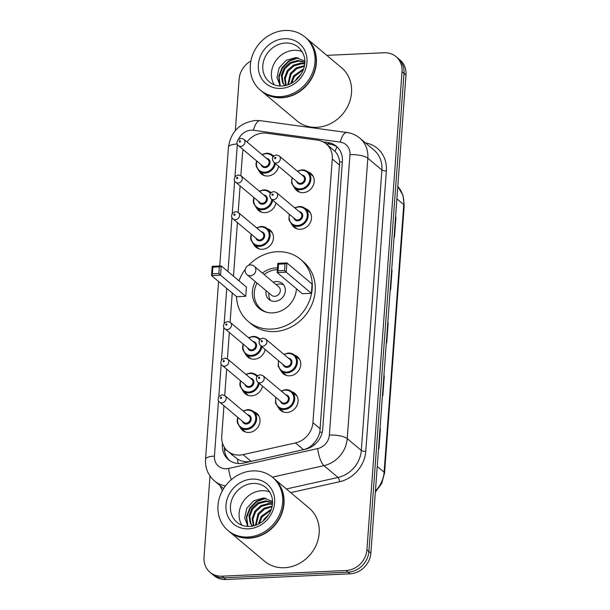 <?xml version="1.0" encoding="UTF-8"?>
<svg xmlns="http://www.w3.org/2000/svg" width="610" height="610" viewBox="0 0 610 610"><rect width="100%" height="100%" fill="white"/><g stroke="black" fill="none" stroke-linecap="round" stroke-linejoin="round"><path stroke-width="0.91" d="M305.229 208.551A11.102 9.829 130 0 1 308.294 210.214A11.102 9.829 130 0 1 310.642 221.819A11.102 9.829 130 0 1 300.379 229.291A11.102 9.829 130 0 1 294.02 227.21A11.102 9.829 130 0 1 291.847 224.48M294.47 355.081A11.102 9.829 130 0 1 297.535 356.751A11.102 9.829 130 0 1 299.876 368.356A11.102 9.829 130 0 1 289.62 375.829A11.102 9.829 130 0 1 283.253 373.747A11.102 9.829 130 0 1 281.088 371.017M291.778 391.719A11.102 9.829 130 0 1 294.844 393.389A11.102 9.829 130 0 1 297.192 404.987A11.102 9.829 130 0 1 286.929 412.467A11.102 9.829 130 0 1 280.569 410.385A11.102 9.829 130 0 1 278.396 407.655M307.92 171.913A11.102 9.829 130 0 1 310.986 173.583A11.102 9.829 130 0 1 313.327 185.181A11.102 9.829 130 0 1 303.071 192.661A11.102 9.829 130 0 1 296.712 190.579A11.102 9.829 130 0 1 294.538 187.85M256.406 375.081A11.102 9.829 130 0 1 257.794 375.638M262.491 386.138A11.102 9.829 130 0 1 251.556 395.829A11.102 9.829 130 0 1 245.197 393.74A11.102 9.829 130 0 1 243.024 391.01M253.722 411.712A11.102 9.829 130 0 1 256.787 413.382A11.102 9.829 130 0 1 259.128 424.987A11.102 9.829 130 0 1 248.865 432.459A11.102 9.829 130 0 1 242.506 430.378A11.102 9.829 130 0 1 240.332 427.648M267.172 228.544A11.102 9.829 130 0 1 270.238 230.214A11.102 9.829 130 0 1 272.579 241.812A11.102 9.829 130 0 1 262.315 249.292A11.102 9.829 130 0 1 255.956 247.21A11.102 9.829 130 0 1 253.783 244.473M259.097 338.443A11.102 9.829 130 0 1 260.485 339.007M265.182 349.507A11.102 9.829 130 0 1 254.248 359.191A11.102 9.829 130 0 1 247.889 357.109A11.102 9.829 130 0 1 245.716 354.379M269.864 191.906A11.102 9.829 130 0 1 271.244 192.47M275.941 202.97A11.102 9.829 130 0 1 265.007 212.654A11.102 9.829 130 0 1 258.648 210.572A11.102 9.829 130 0 1 256.474 207.842M272.548 155.275A11.102 9.829 130 0 1 273.936 155.832M278.633 166.332A11.102 9.829 130 0 1 267.698 176.023A11.102 9.829 130 0 1 261.339 173.941A11.102 9.829 130 0 1 259.166 171.212M223.962 405.741L221.735 436.127A20.809 18.422 -50 0 0 227.743 451.171A20.809 18.422 -50 0 0 243.062 454.625L295.454 442.936A20.809 18.422 -50 0 0 312.915 422.661L332.282 158.981A20.809 18.422 -50 0 0 326.274 143.937A20.809 18.422 -50 0 0 317.688 140.178L266.661 133.209A20.809 18.422 -50 0 0 263.314 133.064A20.809 18.422 -50 0 0 247.012 141.977M227.743 451.171L237.381 458.995C241.613 461.534 246.181 462.319 251.084 461.366L303.483 449.677C307.417 448.724 310.795 446.672 313.601 443.539C316.659 440.237 318.733 436.455 319.831 432.177L339.671 161.955C339.198 157.67 337.665 154.155 335.05 151.417L326.274 143.937M243.192 149.641A20.809 18.422 -50 0 0 242.467 153.789L240.858 175.71M240.104 185.936L238.167 212.341M237.412 222.574L233.477 276.2M232.242 293.006L230.1 322.24M229.345 332.473L227.408 358.878M226.653 369.111L224.716 395.509M326.808 55.357L384.094 52.742A20.809 18.422 130 0 1 396.02 56.646A20.809 18.422 130 0 1 402.028 71.69L366.915 549.785A20.809 18.422 130 0 1 346.068 570.51L221.956 576.183A20.809 18.422 130 0 1 210.031 572.279A20.809 18.422 130 0 1 204.022 557.227L209.985 475.998M235.353 130.532L239.128 79.132A20.809 18.422 130 0 1 250.862 61.061M210.031 572.279L213.98 575.596A20.809 18.422 130 0 0 225.906 579.5L350.018 573.827A20.809 18.422 130 0 0 370.872 553.102L405.978 75.007A20.809 18.422 130 0 0 399.969 59.963L397.995 58.301A20.809 18.422 130 0 1 404.003 73.352L368.89 551.448A20.809 18.422 130 0 1 348.043 572.172L223.931 577.838A20.809 18.422 130 0 1 212.006 573.934A20.809 18.422 130 0 0 223.931 577.838L348.043 572.172A20.809 18.422 130 0 0 368.89 551.448L404.003 73.352A20.809 18.422 130 0 0 397.995 58.301L396.02 56.646M222.475 443.104L222.375 444.545A20.809 18.422 -50 0 0 228.376 459.589A20.809 18.422 -50 0 0 243.695 463.036L305.267 449.303A20.809 18.422 -50 0 0 322.728 429.036L342.385 161.322A20.809 18.422 -50 0 0 336.377 146.278A20.809 18.422 -50 0 0 327.791 142.519L323.193 141.894M229.398 460.382A20.809 18.422 130 0 1 224.297 447.176M325.931 143.655L329.766 144.181A20.809 18.422 130 0 1 337.33 147.147M380.022 428.495L380.404 428.815L378.947 448.655L378.566 448.335M391.673 269.788L392.055 270.108L390.598 289.948L390.217 289.628M395.562 216.885L395.943 217.206L394.487 237.046L394.106 236.726M383.904 375.592L384.285 375.912L382.828 395.753L382.447 395.433M387.792 322.69L388.173 323.01L386.717 342.85L386.336 342.53M387.785 322.751A5.551 1.632 4.2 0 1 388.173 323.01M383.904 375.646A5.551 1.632 4.2 0 1 384.285 375.912M395.554 216.946A5.551 1.632 4.2 0 1 395.943 217.206M391.673 269.849A5.551 1.632 4.2 0 1 392.055 270.108M380.015 428.548A5.551 1.632 4.2 0 1 380.404 428.815M306.197 38.049A34.686 30.706 130 0 1 306.327 38.148A34.686 30.706 130 0 1 313.647 74.405A34.686 30.706 130 0 1 281.584 97.768A34.686 30.706 130 0 1 261.705 91.256A34.686 30.706 130 0 1 261.583 91.157M306.327 38.148L341.508 67.702A34.686 30.706 130 0 1 348.829 103.959A34.686 30.706 130 0 1 316.765 127.322A34.686 30.706 130 0 1 296.887 120.818L261.705 91.256M304.969 37.004L306.075 37.942A34.686 30.706 130 0 1 313.403 74.199A34.686 30.706 130 0 1 281.34 97.562A34.686 30.706 130 0 1 261.461 91.05L260.348 90.12A34.686 30.706 130 0 1 253.02 53.863A34.686 30.706 130 0 1 285.083 30.5A34.686 30.706 130 0 1 304.969 37.004A34.686 30.706 130 0 1 312.289 73.261A34.686 30.706 130 0 1 280.226 96.624A34.686 30.706 130 0 1 260.348 90.12M274.218 84.79A22.616 20.023 130 0 1 274.637 62.632A22.616 20.023 130 0 1 294.119 50.294A22.616 20.023 130 0 1 302.11 51.591M304.786 62.342L298.61 61.091L290.894 63.211L284.885 68.709L282.117 76.052L283.261 83.219L284.839 85.659M304.794 62.075L297.825 60.436L290.108 62.556L284.1 68.053L281.332 75.396L282.483 82.563L284.687 85.69M304.672 63.966L301.744 63.73L294.028 65.849L288.019 71.34L285.289 78.385L286.174 85.362M304.718 63.486L300.959 63.074L293.25 65.186L287.234 70.684L284.466 78.027L285.754 85.469M304.421 65.705L296.384 67.824L290.368 73.322L287.775 84.897M304.283 66.383L296.879 68.64L291.153 73.978L288.408 84.676M303.277 69.814L294.287 76.608L291.626 83.219M303.62 68.831L293.509 75.953L290.703 83.692M301.264 73.947L296.643 78.583L295.446 80.65M304.794 61L295.781 57.592L286.143 60.314L279.159 67.855L277.016 77.478L280.272 86.01M296.978 57.668L288.56 61.046L282.186 67.435L278.747 76.288L279.67 85.202M298.29 57.858L289.376 61.107L282.575 67.763L279.106 76.875L280.234 85.957M248.613 265.342A40.58 35.929 130 0 1 277.23 251.716A40.58 35.929 130 0 1 300.486 259.334A40.58 35.929 130 0 1 309.056 301.752A40.58 35.929 130 0 1 271.549 329.087A40.58 35.929 130 0 1 248.285 321.47A40.58 35.929 130 0 1 236.497 296.582M239.013 280.852A40.58 35.929 130 0 1 245.258 269.33M300.486 259.334L303.452 261.82A40.58 35.929 130 0 1 312.023 304.237A40.58 35.929 130 0 1 274.508 331.573A40.58 35.929 130 0 1 251.244 323.963L248.285 321.47M262.414 273.097A23.584 20.885 130 0 1 276.04 267.92A23.584 20.885 130 0 1 277.519 267.904M296.407 288.736A23.584 20.885 130 0 1 272.739 312.884A23.584 20.885 130 0 1 259.219 308.462A23.584 20.885 130 0 1 255.277 281.599M245.731 296.323L246.417 287.066L221.232 265.914L220.553 275.171L245.731 296.323L236.68 296.735L211.502 275.583L212.181 266.326L221.232 265.914L219.348 266.875L212.882 267.172L212.394 273.783L218.86 273.493L219.348 266.875M311.413 293.326L312.091 284.062L286.906 262.91L286.227 272.167L311.413 293.326L302.362 293.738L277.176 272.579L277.855 263.322L286.906 262.91L285.022 263.878L278.556 264.176L278.076 270.787L284.534 270.489L285.022 263.878M218.86 273.493L220.553 275.171L211.502 275.583L212.394 273.783M284.534 270.489L286.227 272.167L277.176 272.579L278.076 270.787M277.855 263.322L278.556 264.176M212.181 266.326L212.882 267.172M267.195 312.396A22.89 20.267 130 0 1 260.897 308.965A22.89 20.267 130 0 1 256.993 283.04M264.138 274.538A22.89 20.267 130 0 1 277.222 269.62A22.89 20.267 130 0 1 277.397 269.612M266.082 290.673A10.408 9.211 -50 0 0 268.926 299.403A10.408 9.211 -50 0 0 274.889 301.355A10.408 9.211 -50 0 0 284.512 294.348A10.408 9.211 -50 0 0 282.316 283.475A10.408 9.211 -50 0 0 276.353 281.523A10.408 9.211 -50 0 0 273.227 282.178M247.119 274.736L271.557 295.27A5.551 4.91 -50 0 0 274.736 296.315A5.551 4.91 -50 0 0 279.868 292.579A5.551 4.91 -50 0 0 278.694 286.776L254.256 266.242A5.551 5.551 0 0 0 245.151 270.085A5.551 5.551 0 0 0 247.119 274.736A5.551 4.91 -50 0 0 250.298 275.781A5.551 4.91 -50 0 0 255.857 270.253A5.551 4.91 -50 0 0 254.256 266.242M283.642 284.893A10.408 9.211 -50 0 0 279.311 284.008A10.408 9.211 -50 0 0 276.185 284.664M269.048 293.166A10.408 9.211 -50 0 0 270.558 300.471M273.86 478.446A34.686 30.706 130 0 1 273.981 478.553A34.686 30.706 130 0 1 281.309 514.809A34.686 30.706 130 0 1 249.246 538.172A34.686 30.706 130 0 1 229.368 531.661A34.686 30.706 130 0 1 229.238 531.562M273.981 478.553L309.163 508.107A34.686 30.706 130 0 1 316.491 544.364A34.686 30.706 130 0 1 284.428 567.727A34.686 30.706 130 0 1 264.542 561.215L229.368 531.661M272.624 477.409L273.738 478.347A34.686 30.706 130 0 1 281.058 514.596A34.686 30.706 130 0 1 249.002 537.959A34.686 30.706 130 0 1 229.116 531.455L228.003 530.525A34.686 30.706 130 0 1 220.683 494.268A34.686 30.706 130 0 1 252.746 470.905A34.686 30.706 130 0 1 272.624 477.409A34.686 30.706 130 0 1 279.952 513.666A34.686 30.706 130 0 1 247.889 537.029A34.686 30.706 130 0 1 228.003 530.525M241.88 525.195A22.616 20.023 130 0 1 242.3 503.036A22.616 20.023 130 0 1 261.774 490.699A22.616 20.023 130 0 1 269.772 491.995M272.449 502.747L266.273 501.496L258.556 503.616L252.54 509.114L249.772 516.457L250.923 523.624L252.502 526.064M272.457 502.48L265.487 500.841L257.771 502.96L251.762 508.45L248.994 515.801L250.138 522.961L252.342 526.095M272.334 504.371L269.406 504.134L261.69 506.247L255.681 511.744L252.944 518.782L253.836 525.767M272.38 503.89L268.621 503.471L260.905 505.591L254.896 511.088L252.128 518.431L253.409 525.873M272.083 506.102L264.038 508.221L258.03 513.719L255.43 525.301M271.946 506.788L264.542 509.045L258.815 514.382L256.07 525.073M270.931 510.219L261.949 517.013L259.281 523.616M271.282 509.228L261.164 516.357L258.358 524.097M268.926 514.352L264.298 518.988L263.101 521.054M272.449 501.405L263.444 497.996L253.806 500.718L246.821 508.26L244.671 517.882L247.935 526.415M264.633 498.065L256.223 501.45L249.841 507.84L246.41 516.693L247.332 525.606M265.945 498.256L257.031 501.512L250.237 508.168L246.768 517.272L247.889 526.361M238.22 463.47A20.809 6.321 -102.6 0 1 237.381 458.995M231.182 454.069A6.939 6.138 -50 0 0 232.707 455.342M342.34 161.932A20.809 6.115 -175.8 0 0 339.671 161.955M335.05 151.417A20.809 8.441 -82.2 0 1 337.033 146.941M322.255 432.162A20.809 6.115 -175.8 0 0 319.831 432.177M313.914 445.17A20.809 6.321 -102.6 0 1 313.601 443.539M226.508 450.02A20.809 6.115 -175.8 0 0 224.465 450.302M339.701 165.219L332.282 158.981M320.341 428.899L312.915 422.661M303.483 449.677L295.454 442.936M251.084 461.366L243.062 454.625M218.51 400.671L214.438 456.112A13.87 12.284 -50 0 0 226.394 468.747A13.87 12.284 -50 0 0 228.651 468.442L317.726 448.571A13.87 12.284 -50 0 0 329.369 435.052L349.957 154.65A13.87 12.284 -50 0 0 340.235 142.115L253.485 130.273A13.87 12.284 -50 0 0 251.259 130.182A13.87 12.284 -50 0 0 238.579 139.179M253.485 130.273A13.87 5.627 -82.2 0 1 260.302 120.681L255.56 120.467C239.982 122.587 230.946 131.478 228.46 147.124A13.87 4.079 4.2 0 1 237.237 143.998M231.335 479.643A13.87 4.217 -102.6 0 1 228.651 468.442M365.428 142.862A31.217 27.641 130 0 1 386.366 170.922L365.771 451.324A31.217 27.641 130 0 1 339.587 481.725L290.734 492.628M222.452 490.57A31.217 27.641 130 0 1 220.065 485.629M402.028 71.69L405.978 75.007M221.956 576.183L225.906 579.5M346.068 570.51L350.018 573.827M366.915 549.785L370.872 553.102M359.816 138.15A27.747 24.568 130 0 1 367.83 158.211L381.898 170.03A27.747 24.568 -50 0 0 373.892 149.969L359.816 138.15C356.11 135.069 351.856 133.194 347.044 132.523L260.302 120.681M225.494 485.865A27.747 24.568 130 0 1 214.453 480.916L223.611 488.602M349.957 154.65A13.87 4.079 4.2 0 1 367.83 158.211L347.235 438.613A27.747 24.568 130 0 1 323.956 465.636L338.031 477.462A27.747 24.568 -50 0 0 361.311 450.432L381.898 170.03A3.469 1.022 -175.8 0 0 386.366 170.922M317.726 448.571A13.87 4.217 -102.6 0 0 323.956 465.636L272.319 477.157M286.395 488.976L338.031 477.462A3.469 1.052 77.4 0 1 339.587 481.725M329.369 435.052A13.87 4.079 4.2 0 1 347.235 438.613L361.311 450.432A3.469 1.022 -175.8 0 0 365.771 451.324M237.336 144.227L234.941 176.847M234.652 180.865L232.25 213.485M231.96 217.495L227.987 271.587M226.752 288.393L224.183 323.384M223.885 327.402L221.491 360.022M221.201 364.033L218.799 396.653M340.235 142.115A13.87 5.627 -82.2 0 1 347.044 132.523M218.586 281.538L205.54 459.246A13.87 4.079 4.2 0 1 214.438 456.112M329.766 144.181L327.791 142.519M223.321 445.338L222.375 444.545M396.881 198.837L403.759 204.609A6.939 2.036 4.2 0 1 404.216 205.41L384.567 472.963A6.939 2.036 -175.8 0 0 384.109 472.163L403.759 204.609A27.747 24.568 -50 0 0 397.789 186.5M375.432 490.943A27.747 24.568 -50 0 0 384.109 472.163L377.239 466.383M269.346 81.915A22.616 20.023 130 0 1 264.565 58.278A22.616 20.023 130 0 1 285.472 43.035A22.616 20.023 130 0 1 298.442 47.283C314.066 62.289 298.488 85.629 281.904 86.002C276.986 86.155 272.792 84.79 269.346 81.915M280.829 88.427A26.085 23.096 130 0 1 258.35 64.675A26.085 23.096 130 0 1 284.481 38.697A26.085 23.096 130 0 1 306.967 62.449A26.085 23.096 130 0 1 280.829 88.427M237 522.32A22.616 20.023 130 0 1 232.227 498.675A22.616 20.023 130 0 1 253.135 483.44A22.616 20.023 130 0 1 266.097 487.687C281.728 502.693 266.151 526.034 249.566 526.407C244.64 526.56 240.454 525.195 237 522.32M248.491 528.832A26.085 23.096 130 0 1 226.005 505.08A26.085 23.096 130 0 1 252.143 479.102A26.085 23.096 130 0 1 274.622 502.853A26.085 23.096 130 0 1 248.491 528.832M266.486 153.24A10.408 9.211 130 0 1 272.457 155.192A10.408 9.211 130 0 1 273.493 156.236M275.354 163.579A10.408 9.211 130 0 1 265.03 173.08A10.408 9.211 130 0 1 259.067 171.128L264.404 175.604M256.886 161.139A9.714 8.601 -50 0 0 264.832 172.211A9.714 8.601 -50 0 0 274.531 162.885M273.005 156.846A9.714 8.601 -50 0 0 266.196 153.697A9.714 8.601 -50 0 0 262.239 154.765M266.494 158.341A4.857 4.3 130 0 1 270.001 163.076A4.857 4.3 130 0 1 265.175 167.582A4.857 4.3 130 0 1 261.141 164.715M262.59 165.928A4.163 3.683 -50 0 0 264.976 166.713A4.163 3.683 -50 0 0 268.819 163.907A4.163 3.683 -50 0 0 267.942 159.561L243.748 139.232A4.163 3.683 130 0 1 244.625 143.586A4.163 3.683 130 0 1 240.782 146.385A4.163 3.683 130 0 1 238.396 145.607L262.59 165.928M239.791 142.046A0.694 0.618 -50 0 0 239.882 140.719A0.694 0.618 -50 0 0 239.791 142.046M263.802 189.878A10.408 9.211 130 0 1 269.765 191.83A10.408 9.211 130 0 1 270.802 192.874M272.67 200.217A10.408 9.211 130 0 1 262.338 209.71A10.408 9.211 130 0 1 256.375 207.758L261.713 212.242M254.195 197.777A9.714 8.601 -50 0 0 262.14 208.841A9.714 8.601 -50 0 0 271.839 199.523M270.321 193.484A9.714 8.601 -50 0 0 263.505 190.328A9.714 8.601 -50 0 0 259.555 191.403M263.802 194.971A4.857 4.3 130 0 1 267.31 199.714A4.857 4.3 130 0 1 262.483 204.213A4.857 4.3 130 0 1 258.449 201.346M259.898 202.566A4.163 3.683 -50 0 0 262.285 203.344A4.163 3.683 -50 0 0 266.135 200.545A4.163 3.683 -50 0 0 265.251 196.191L241.057 175.863A4.163 3.683 130 0 1 241.941 180.217A4.163 3.683 130 0 1 238.091 183.023A4.163 3.683 130 0 1 235.704 182.237L259.898 202.566M237.099 178.677A0.694 0.618 -50 0 0 237.198 177.357A0.694 0.618 -50 0 0 237.099 178.677M261.111 226.508A10.408 9.211 130 0 1 267.073 228.46A10.408 9.211 130 0 1 269.269 239.341A10.408 9.211 130 0 1 259.654 246.348A10.408 9.211 130 0 1 253.684 244.396L259.021 248.872M251.511 234.408A9.714 8.601 -50 0 0 259.456 245.479A9.714 8.601 -50 0 0 269.185 235.803A9.714 8.601 -50 0 0 260.813 226.966A9.714 8.601 -50 0 0 256.863 228.033M261.118 231.609A4.857 4.3 130 0 1 264.626 236.344A4.857 4.3 130 0 1 259.791 240.851A4.857 4.3 130 0 1 255.758 237.984M257.207 239.196A4.163 3.683 -50 0 0 259.593 239.982A4.163 3.683 -50 0 0 263.444 237.176A4.163 3.683 -50 0 0 262.567 232.829L238.365 212.501A4.163 3.683 130 0 1 239.25 216.847A4.163 3.683 130 0 1 235.399 219.653A4.163 3.683 130 0 1 233.012 218.876L257.207 239.196M234.408 215.315A0.694 0.618 -50 0 0 234.507 213.988A0.694 0.618 -50 0 0 234.408 215.315M253.036 336.407A10.408 9.211 130 0 1 258.998 338.367A10.408 9.211 130 0 1 260.043 339.412M261.904 346.754A10.408 9.211 130 0 1 251.579 356.248A10.408 9.211 130 0 1 245.617 354.296L250.954 358.779M243.436 344.315A9.714 8.601 -50 0 0 251.381 355.378A9.714 8.601 -50 0 0 261.08 346.061M259.555 340.022A9.714 8.601 -50 0 0 252.746 336.865A9.714 8.601 -50 0 0 248.788 337.94M253.043 341.508A4.857 4.3 130 0 1 256.551 346.244A4.857 4.3 130 0 1 251.724 350.75A4.857 4.3 130 0 1 247.69 347.883M249.139 349.103A4.163 3.683 -50 0 0 251.526 349.881A4.163 3.683 -50 0 0 255.369 347.082A4.163 3.683 -50 0 0 254.492 342.728L230.298 322.4A4.163 3.683 130 0 1 231.175 326.754A4.163 3.683 130 0 1 227.332 329.56A4.163 3.683 130 0 1 224.945 328.775L249.139 349.103M226.34 325.214A0.694 0.618 -50 0 0 226.432 323.895A0.694 0.618 -50 0 0 226.34 325.214M250.344 373.046A10.408 9.211 130 0 1 256.314 374.998A10.408 9.211 130 0 1 257.351 376.042M259.212 383.385A10.408 9.211 130 0 1 248.888 392.886A10.408 9.211 130 0 1 242.925 390.934L248.262 395.41M240.744 380.945A9.714 8.601 -50 0 0 248.689 392.017A9.714 8.601 -50 0 0 258.388 382.691M256.863 376.652A9.714 8.601 -50 0 0 250.054 373.495A9.714 8.601 -50 0 0 246.104 374.57M250.352 378.147A4.857 4.3 130 0 1 253.859 382.882A4.857 4.3 130 0 1 249.032 387.388A4.857 4.3 130 0 1 244.999 384.521M246.448 385.733A4.163 3.683 -50 0 0 248.834 386.519A4.163 3.683 -50 0 0 252.685 383.713A4.163 3.683 -50 0 0 251.8 379.359L227.606 359.038A4.163 3.683 130 0 1 228.483 363.385A4.163 3.683 130 0 1 224.64 366.191A4.163 3.683 130 0 1 222.254 365.413L246.448 385.733M223.649 361.844A0.694 0.618 -50 0 0 223.748 360.525A0.694 0.618 -50 0 0 223.649 361.844M247.66 409.676A10.408 9.211 130 0 1 253.623 411.628A10.408 9.211 130 0 1 255.819 422.509A10.408 9.211 130 0 1 246.204 429.516A10.408 9.211 130 0 1 240.233 427.564L245.571 432.048M238.06 417.583A9.714 8.601 -50 0 0 246.005 428.647A9.714 8.601 -50 0 0 255.735 418.978A9.714 8.601 -50 0 0 247.363 410.133A9.714 8.601 -50 0 0 243.413 411.209M247.66 414.777A4.857 4.3 130 0 1 251.167 419.512A4.857 4.3 130 0 1 246.341 424.019A4.857 4.3 130 0 1 242.307 421.152M243.756 422.372A4.163 3.683 -50 0 0 246.143 423.149A4.163 3.683 -50 0 0 249.993 420.351A4.163 3.683 -50 0 0 249.109 415.997L224.915 395.669A4.163 3.683 130 0 1 225.799 400.023A4.163 3.683 130 0 1 221.948 402.829A4.163 3.683 130 0 1 219.562 402.043L243.756 422.372M220.957 398.483A0.694 0.618 -50 0 0 221.056 397.156A0.694 0.618 -50 0 0 220.957 398.483M301.858 169.877A10.408 9.211 130 0 1 307.821 171.829A10.408 9.211 130 0 1 310.025 182.71A10.408 9.211 130 0 1 300.402 189.718A10.408 9.211 130 0 1 294.439 187.766L291.603 183.069L291.931 177.51M292.259 177.784A9.714 8.601 -50 0 0 300.204 188.848A9.714 8.601 -50 0 0 309.933 179.18A9.714 8.601 -50 0 0 301.561 170.335A9.714 8.601 -50 0 0 297.611 171.41M301.866 174.978A4.857 4.3 130 0 1 305.374 179.714A4.857 4.3 130 0 1 300.547 184.22A4.857 4.3 130 0 1 296.513 181.353M273.768 162.245L297.962 182.573A4.163 3.683 -50 0 0 300.349 183.351A4.163 3.683 -50 0 0 304.192 180.545A4.163 3.683 -50 0 0 303.315 176.198L279.121 155.87A4.163 3.683 130 0 1 279.998 160.224A4.163 3.683 130 0 1 276.155 163.023A4.163 3.683 130 0 1 273.768 162.245C271.45 158.577 272.304 156.145 276.33 154.932L279.121 155.87M275.255 157.357A0.694 0.618 -50 0 0 275.163 158.684A0.694 0.618 -50 0 0 275.255 157.357M299.167 206.515A10.408 9.211 130 0 1 305.137 208.467A10.408 9.211 130 0 1 307.333 219.341A10.408 9.211 130 0 1 297.71 226.348A10.408 9.211 130 0 1 291.748 224.396L288.919 219.699L289.247 214.14M289.567 214.415A9.714 8.601 -50 0 0 297.512 225.487A9.714 8.601 -50 0 0 307.242 215.81A9.714 8.601 -50 0 0 298.877 206.965A9.714 8.601 -50 0 0 294.92 208.04M299.174 211.617A4.857 4.3 130 0 1 302.682 216.352A4.857 4.3 130 0 1 297.855 220.85A4.857 4.3 130 0 1 293.822 217.991M271.076 198.875L295.27 219.203A4.163 3.683 -50 0 0 297.657 219.989A4.163 3.683 -50 0 0 301.5 217.183A4.163 3.683 -50 0 0 300.623 212.829L276.429 192.508A4.163 3.683 130 0 1 277.306 196.855A4.163 3.683 130 0 1 273.463 199.661A4.163 3.683 130 0 1 271.076 198.875C268.758 195.215 269.62 192.775 273.646 191.563L276.429 192.508M272.571 193.995A0.694 0.618 -50 0 0 272.472 195.314A0.694 0.618 -50 0 0 272.571 193.995M288.408 353.053A10.408 9.211 130 0 1 294.371 355.005A10.408 9.211 130 0 1 296.574 365.878A10.408 9.211 130 0 1 286.952 372.885A10.408 9.211 130 0 1 280.989 370.933L278.152 366.236L278.48 360.678M278.808 360.952A9.714 8.601 -50 0 0 286.753 372.016A9.714 8.601 -50 0 0 296.483 362.348A9.714 8.601 -50 0 0 288.111 353.503A9.714 8.601 -50 0 0 284.161 354.578M288.416 358.154A4.857 4.3 130 0 1 291.923 362.889A4.857 4.3 130 0 1 287.096 367.388A4.857 4.3 130 0 1 283.063 364.521M260.317 345.412L284.512 365.741A4.163 3.683 -50 0 0 286.898 366.518A4.163 3.683 -50 0 0 290.741 363.72A4.163 3.683 -50 0 0 289.864 359.366L265.67 339.046A4.163 3.683 130 0 1 266.547 343.392A4.163 3.683 130 0 1 262.704 346.198A4.163 3.683 130 0 1 260.317 345.412C258 341.752 258.853 339.312 262.879 338.1L265.67 339.046M261.804 340.532A0.694 0.618 -50 0 0 261.713 341.852A0.694 0.618 -50 0 0 261.804 340.532M285.716 389.683A10.408 9.211 130 0 1 291.687 391.635A10.408 9.211 130 0 1 293.883 402.516A10.408 9.211 130 0 1 284.26 409.524A10.408 9.211 130 0 1 278.297 407.571L275.461 402.875L275.789 397.308M276.116 397.583A9.714 8.601 -50 0 0 284.062 408.654A9.714 8.601 -50 0 0 293.791 398.986A9.714 8.601 -50 0 0 285.427 390.141A9.714 8.601 -50 0 0 281.469 391.216M285.724 394.784A4.857 4.3 130 0 1 289.231 399.519A4.857 4.3 130 0 1 284.405 404.026A4.857 4.3 130 0 1 280.371 401.159M257.626 382.051L281.82 402.379A4.163 3.683 -50 0 0 284.207 403.157A4.163 3.683 -50 0 0 288.05 400.351A4.163 3.683 -50 0 0 287.173 396.004L262.979 375.676A4.163 3.683 130 0 1 263.856 380.03A4.163 3.683 130 0 1 260.012 382.828A4.163 3.683 130 0 1 257.626 382.051C255.308 378.383 256.162 375.943 260.195 374.738L262.979 375.676M259.113 377.163A0.694 0.618 -50 0 0 259.021 378.49A0.694 0.618 -50 0 0 259.113 377.163M205.54 459.246C205.067 467.984 208.033 475.213 214.453 480.916M228.46 147.124L219.73 265.983M384.567 472.963L381.768 483.326L375.348 492.133M397.789 186.485L402.943 195.139L404.216 205.41M260.897 308.965L263.512 311.161M273.585 156.145L272.457 155.192L266.41 153.209L261.919 154.498M243.748 139.232L240.965 138.295L237.961 139.774C236.527 142.519 236.672 144.463 238.396 145.607M256.566 160.865L255.994 164.12L256.261 166.56L259.067 171.128M270.893 192.775L269.765 191.83L263.718 189.84L259.227 191.128M241.057 175.863L238.274 174.925L235.269 176.412C233.836 179.149 233.981 181.094 235.704 182.237M253.874 197.503L253.302 200.759L253.577 203.191L256.375 207.758M272.403 232.944L267.073 228.46L261.027 226.478L256.535 227.766M238.365 212.501L235.582 211.563L232.585 213.042C231.144 215.787 231.289 217.732 233.012 218.876M251.183 234.133L250.611 237.389L250.885 239.829L253.684 244.396M260.135 339.312L258.998 338.367L252.959 336.377L248.468 337.665M230.298 322.4L227.515 321.462L224.51 322.942C223.077 325.687 223.222 327.631 224.945 328.775M243.108 344.04L242.544 347.296L242.81 349.728L245.617 354.296M257.443 375.951L256.314 374.998L250.268 373.015L245.777 374.296M227.606 359.038L224.823 358.1L221.819 359.58C220.385 362.325 220.53 364.269 222.254 365.413M240.424 380.671L239.852 383.926L240.126 386.359L242.925 390.934M258.953 416.111L253.623 411.628L247.576 409.645L243.085 410.934M224.915 395.669L222.131 394.731L219.127 396.21C217.694 398.955 217.839 400.9 219.562 402.043M237.732 417.309L237.16 420.564L237.435 422.997L240.233 427.564M297.291 171.135L301.782 169.847L307.821 171.829L313.159 176.313M294.439 187.766L299.769 192.249M294.599 207.766L299.091 206.485L305.137 208.467L310.467 212.943M291.748 224.396L297.085 228.88M283.833 354.303L288.332 353.022L294.371 355.005L299.708 359.481M280.989 370.933L286.319 375.417M281.149 390.941L285.64 389.653L291.687 391.635L297.017 396.119M278.297 407.571L283.635 412.047"/></g></svg>
